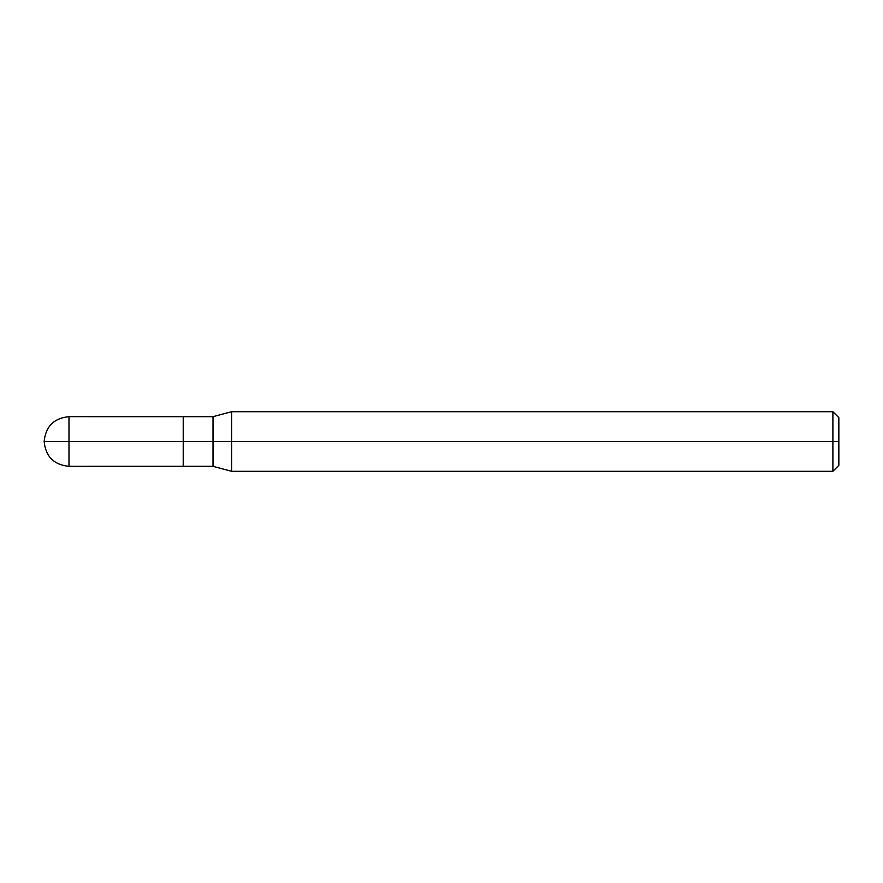 <?xml version="1.0" encoding="UTF-8"?>
<svg xmlns="http://www.w3.org/2000/svg" width="883" height="883" viewBox="0 0 883 883"><rect width="100%" height="100%" fill="white"/><g stroke="black" fill="none" stroke-linecap="round" stroke-linejoin="round"><path stroke-width="0.66" stroke-dasharray="4.42 3.31" d="M183.222 441.5L183.222 466.334L183.222 416.666L183.222 466.334L183.222 441.5L68.984 441.5L68.984 416.666L68.984 441.5L68.984 416.666L68.984 441.5L183.222 441.5L183.222 416.677L183.222 441.5L183.222 416.677L183.222 441.5L183.222 416.677L183.222 441.5L213.024 441.5L213.024 416.677L213.024 441.5L213.024 416.677L213.024 441.5L231.6 441.5L231.6 411.699L231.6 441.5L231.6 411.699L231.6 441.5L832.89 441.5L832.89 411.699L832.89 441.5L832.89 411.699L832.89 441.5L838.85 441.5L838.85 417.659L838.85 465.341L838.85 441.5L832.89 441.5L832.89 471.301L832.89 441.5L231.6 441.5L231.6 471.301L231.6 441.5L213.024 441.5L213.024 466.323L213.024 441.5L183.222 441.5L183.222 466.323L183.222 441.5M44.15 441.5L68.984 441.5L44.15 441.5M68.984 441.5L68.984 466.334L68.984 441.5M213.024 441.5L213.024 466.323L213.024 441.5M231.6 441.5L231.6 471.301L231.6 441.5M832.89 441.5L832.89 471.301L832.89 441.5"/><path stroke-width="1.32" d="M183.222 441.5L183.222 466.334L183.222 416.666L183.222 441.5L44.15 441.5L68.984 441.5L68.984 416.666L68.984 466.334L68.984 441.5L68.984 466.334L68.984 441.5L183.222 441.5L183.222 466.334L183.222 441.5L213.024 441.5L213.024 416.677L213.024 441.5L183.222 441.5M838.85 441.5L838.85 465.341L838.85 417.659L838.85 441.5L832.89 441.5L832.89 411.699L832.89 441.5L231.6 441.5L231.6 411.699L231.6 441.5L213.024 441.5L213.024 416.677L213.024 466.323L213.024 441.5L213.024 466.323L213.024 441.5L231.6 441.5L231.6 411.699L231.6 471.301L231.6 441.5L231.6 471.301L231.6 441.5L832.89 441.5L832.89 411.699L832.89 471.301L832.89 441.5L832.89 471.301L832.89 441.5L838.85 441.5L838.85 465.341L838.85 441.5M838.85 417.659L832.89 411.699L231.6 411.699L213.024 416.677L68.984 416.666C53.918 418.156 45.64 426.434 44.15 441.5C45.64 456.566 53.918 464.844 68.984 466.334L213.024 466.323L231.6 471.301L832.89 471.301L838.85 465.341"/></g></svg>
